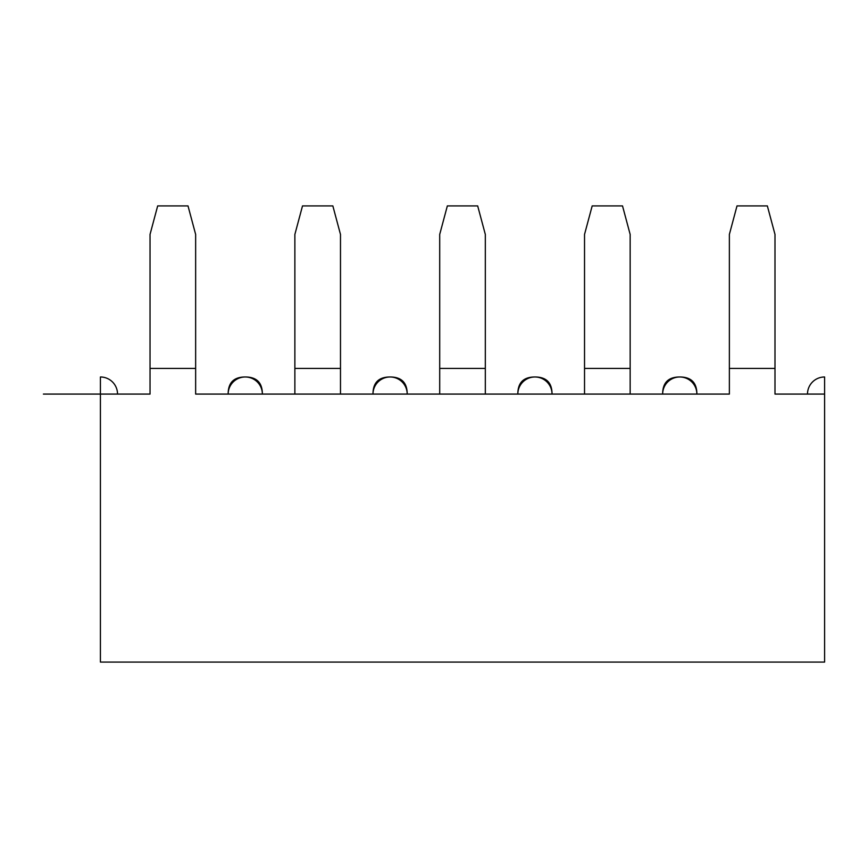 <?xml version="1.0" encoding="UTF-8"?>
<svg xmlns="http://www.w3.org/2000/svg" width="868" height="868" viewBox="0 0 868 868"><rect width="100%" height="100%" fill="white"/><g stroke="black" fill="none" stroke-linecap="round" stroke-linejoin="round"><path stroke-width="1.3" d="M824.6 376.983L824.6 662.089L100.417 662.089L824.6 662.089L824.6 376.983A17.11 17.11 0 0 0 807.49 394.083A17.11 17.11 0 0 1 824.6 376.983M150.034 394.083L43.4 394.083L100.417 394.083L100.417 376.983L100.417 662.089L100.417 394.083L150.034 394.083L150.034 234.425L150.034 368.423L195.647 368.423L195.647 394.083L294.87 394.083L294.87 234.425L294.87 368.423L340.484 368.423L340.484 394.083L439.707 394.083L439.707 234.425L439.707 368.423L485.32 368.423L485.32 394.083L584.533 394.083L584.533 234.425L584.533 368.423L630.157 368.423L630.157 394.083L729.37 394.083L729.37 234.425L729.37 368.423L774.994 368.423L774.994 394.083L824.6 394.083L774.994 394.083M195.647 394.083L729.37 394.083M117.527 394.083A17.11 17.11 0 0 0 100.417 376.983A17.11 17.11 0 0 1 117.527 394.083M195.647 234.425L195.647 368.423L195.647 234.425L188.009 205.911L157.672 205.911L150.034 234.425L157.672 205.911L188.009 205.911L195.647 234.425M340.484 234.425L340.484 368.423L340.484 234.425L332.845 205.911L302.509 205.911L294.87 234.425L302.509 205.911L332.845 205.911L340.484 234.425M262.364 394.083C262.364 382.679 256.657 376.983 245.253 376.983C233.85 376.983 228.154 382.679 228.154 394.083A17.11 17.11 0 0 1 245.253 376.983A17.11 17.11 0 0 1 262.364 394.083M294.87 394.083L340.484 394.083M340.484 368.423L294.87 368.423M195.647 368.423L150.034 368.423M485.32 234.425L485.32 368.423L485.32 234.425L477.682 205.911L447.346 205.911L439.707 234.425L447.346 205.911L477.682 205.911L485.32 234.425M774.994 234.425L774.994 368.423L774.994 234.425L767.355 205.911L737.008 205.911L729.37 234.425L737.008 205.911L767.355 205.911L774.994 234.425M630.157 234.425L630.157 368.423L630.157 234.425L622.519 205.911L592.182 205.911L584.533 234.425L592.182 205.911L622.519 205.911L630.157 234.425M439.707 394.083L485.32 394.083M485.32 368.423L439.707 368.423M584.533 394.083L630.157 394.083M630.157 368.423L584.533 368.423M774.994 368.423L729.37 368.423M407.2 394.083C407.2 382.679 401.493 376.983 390.09 376.983C378.687 376.983 372.99 382.679 372.99 394.083A17.11 17.11 0 0 1 390.09 376.983A17.11 17.11 0 0 1 407.2 394.083M552.037 394.083C552.037 382.679 546.33 376.983 534.927 376.983C523.523 376.983 517.827 382.679 517.827 394.083A17.11 17.11 0 0 1 534.927 376.983A17.11 17.11 0 0 1 552.037 394.083M696.874 394.083C696.874 382.679 691.167 376.983 679.763 376.983C668.36 376.983 662.653 382.679 662.653 394.083A17.11 17.11 0 0 1 679.763 376.983A17.11 17.11 0 0 1 696.874 394.083"/></g></svg>
